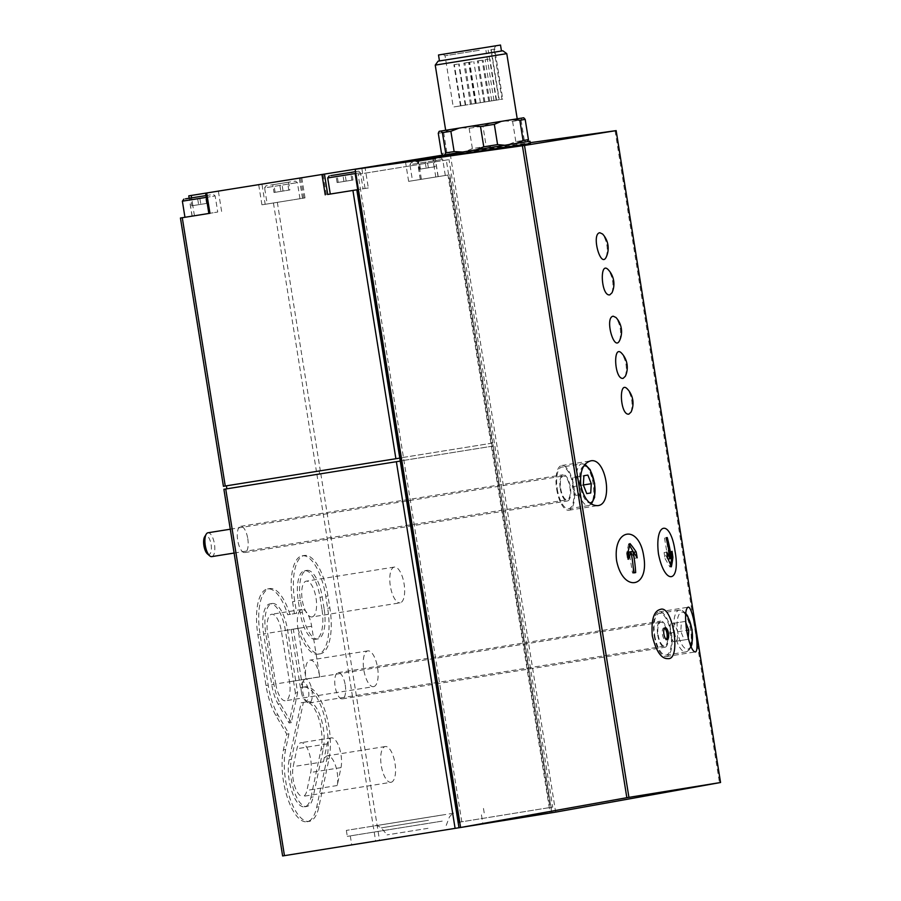 <?xml version="1.0" encoding="UTF-8"?>
<svg xmlns="http://www.w3.org/2000/svg" width="901" height="901" viewBox="0 0 901 901"><rect width="100%" height="100%" fill="white"/><g stroke="black" fill="none" stroke-linecap="round" stroke-linejoin="round"><path stroke-width="0.68" stroke-dasharray="4.5 3.38" d="M295.415 693.015L285.38 630.407A28.686 11.026 80.9 0 0 269.973 603.85A28.686 11.026 80.9 0 0 263.621 633.932L271.742 684.614A28.686 11.026 80.9 0 0 278.139 704.12L289.086 722.985L295.415 693.015L297.612 692.655L287.588 630.058A28.686 11.026 80.9 0 0 272.181 603.501A28.686 11.026 80.9 0 0 265.829 633.583L273.938 684.253A28.686 11.026 80.9 0 0 280.335 703.771L291.293 722.636L297.612 692.655M275.751 683.96A18.11 6.96 80.9 0 0 285.482 700.741A18.11 6.96 80.9 0 0 289.491 681.742L281.371 631.06A18.11 6.96 80.9 0 0 271.64 614.279A18.11 6.96 80.9 0 0 267.631 633.279L275.751 683.96L306.025 679.117A18.11 6.96 80.9 0 1 310.034 660.118A18.11 6.96 80.9 0 1 319.765 676.899L311.645 626.218A18.11 6.96 80.9 0 0 301.914 609.448A18.11 6.96 80.9 0 0 297.904 628.447L306.025 679.117M297.859 628.391A43.777 16.826 80.9 0 0 317.963 654.194A43.777 16.826 80.9 0 0 327.66 608.276L325.757 596.349A43.777 16.826 80.9 0 0 302.229 555.816A43.777 16.826 80.9 0 0 292.543 601.733L294.447 613.649L287.701 614.741A43.777 16.826 80.9 0 0 267.586 588.95A43.777 16.826 80.9 0 0 257.9 634.856L266.009 685.537A43.777 16.826 80.9 0 0 275.774 715.315L286.721 734.18L283.421 749.846A43.777 16.826 80.9 0 0 287.363 797.52A43.777 16.826 80.9 0 0 306.971 821.735A43.777 16.826 80.9 0 0 316.69 807.172L326.849 759.036A43.777 16.826 80.9 0 0 323.031 711.722A43.777 16.826 80.9 0 0 303.614 687.103L300.416 687.609L291.113 629.484L300.056 628.042A43.777 16.826 80.9 0 0 320.17 653.844A43.777 16.826 80.9 0 0 329.867 607.927L327.953 596A43.777 16.826 80.9 0 0 304.437 555.466A43.777 16.826 80.9 0 0 294.74 601.372L296.654 613.299L294.447 613.649M345.229 684.951A13.278 5.102 -99.1 0 1 342.29 698.883A13.278 5.102 -99.1 0 1 335.149 686.585A13.278 5.102 -99.1 0 1 338.089 672.653A13.278 5.102 -99.1 0 1 345.229 684.951M247.775 538.629A13.278 5.102 -99.1 0 1 244.824 552.561A13.278 5.102 -99.1 0 1 237.695 540.262A13.278 5.102 -99.1 0 1 240.635 526.33A13.278 5.102 -99.1 0 1 247.775 538.629M447.966 175.053L408.626 181.36L447.966 175.053L490.944 443.348L492.779 443.055L493.252 446.029L226.872 488.804L493.027 446.074L551.761 812.736L460.591 827.49M282.621 855.95L551.761 812.736M606.26 257.01C608.321 248.834 607.094 241.175 602.589 234.035M611.993 292.78C614.054 284.603 612.826 276.945 608.321 269.804M619.629 340.477C621.69 332.3 620.462 324.642 615.957 317.501M625.362 376.246C627.423 368.07 626.195 360.411 621.69 353.271M631.094 412.016C633.155 403.839 631.928 396.181 627.423 389.041M433.978 158.959L418.087 161.493L433.978 158.959L435.217 166.708L428.38 167.811L427.142 160.051M206.43 195.494L207.669 203.254L200.833 204.347L199.594 196.598M288.658 182.193L272.766 184.728L288.658 182.193L289.897 189.942L283.06 191.046L281.822 183.286M358.091 174.31L449.025 159.601L358.091 174.31L461.796 821.791L552.73 807.082L449.025 159.601M479.298 50.265L445.049 55.772L479.298 50.265M499.233 99.684L453.259 107.039L502.747 99.11L498.917 99.729L490.899 49.645L493.962 49.161L491.214 49.6L499.233 99.684L493.973 100.529L498.917 99.729M493.962 49.161L501.981 99.245M487.272 101.588L483.972 102.117L487.272 101.588M473.746 103.75L470.446 104.279L473.746 103.75M495.054 100.349L491.743 100.878L495.054 100.349M463.79 105.349L460.49 105.879L463.79 105.349M478.927 102.928L475.627 103.457L478.927 102.928M488.184 101.453L484.884 101.982L488.184 101.453M464.24 105.282L460.94 105.822L464.24 105.282M474.793 103.604L471.493 104.133L474.793 103.604M504.019 120.903L445.668 130.273L504.019 120.903L512.59 121.365L521.048 120.013L521.916 118.054M461.717 127.672L469.128 128.314L482.947 126.106L490.944 122.987M438.28 133.28L443.63 132.413L450.466 129.485M521.048 120.013L524.292 140.286L515.834 141.637L507.837 144.746L494.762 146.84L486.191 146.379L482.947 126.106M512.59 121.365L515.834 141.637M469.128 128.314L472.383 148.586L486.191 146.379M443.63 132.413L446.873 152.686L441.524 153.553M442.92 155.13L527.569 141.603L525.734 141.896L524.292 140.286M472.383 148.586L465.535 151.526L454.284 153.328L446.873 152.686M442.965 155.163L454.284 153.328M435.239 65.109L506.779 53.643M482.373 54.049L439.463 60.941L482.373 54.049M223.414 486.303L490.944 443.348M265.187 204.302L305 197.905L261.921 204.82L265.187 204.302L261.943 184.029M209.877 213.3L184.953 217.276L217.738 212.028L208.841 213.469L209.877 213.3L206.633 193.028M399.785 458.102L226.388 485.819L492.554 443.089L449.576 174.794M319.157 470.818L319.641 473.791M442.504 830.249L351.717 844.834L442.504 830.249M459.048 822.23L549.982 807.521L446.277 160.04M442.864 155.096L450.23 153.902L555.658 812.116M450.23 153.902L530.216 142.673M461.796 821.791L459.735 822.129M549.982 807.521L552.73 807.082M530.351 143.507L502.69 147.167L502.443 145.613M419.877 158.813L502.69 147.167M480.683 60.446L477.372 60.975L480.683 60.446M467.157 62.608L463.857 63.138L467.157 62.608M488.455 59.207L485.155 59.736L488.455 59.207M457.201 64.208L453.89 64.737L457.201 64.208M472.338 61.786L469.038 62.327L472.338 61.786M481.596 60.322L478.296 60.851L481.596 60.322M457.652 64.151L454.352 64.681L457.652 64.151M468.205 62.462L464.905 62.991L468.205 62.462M438.055 176.664L434.811 156.391M435.194 177.092L412.5 180.741L435.194 177.092M368.329 187.949L330.262 194.042L368.329 187.949L365.074 167.676M324.36 174.208L327.604 194.481L326.387 194.672L327.705 194.447M289.874 200.326L267.18 203.975L289.874 200.326M283.06 191.046L275.12 192.307L273.881 184.559M275.12 192.307L274.005 192.487L272.766 184.728M274.005 192.487L280.842 191.384L279.603 183.635M280.842 191.384L288.793 190.111L287.543 182.362M288.793 190.111L289.897 189.942M200.833 204.347L192.882 205.619L191.643 197.871M192.882 205.619L191.778 205.788L190.539 198.04M191.778 205.788L198.614 204.696L197.375 196.947M198.614 204.696L206.554 203.423L205.315 195.675M206.554 203.423L207.669 203.254M428.38 167.811L420.44 169.073L419.19 161.324M420.44 169.073L419.325 169.253L418.087 161.493M419.325 169.253L426.162 168.149L424.923 160.401M426.162 168.149L434.113 166.876L432.863 159.128M434.113 166.876L435.217 166.708M352.989 180.02L337.098 182.554L352.989 180.02L351.739 172.26M346.153 181.112L344.903 173.364M338.202 182.385L336.963 174.636M337.098 182.554L335.859 174.805M343.934 181.461L342.695 173.713M351.874 180.189L350.635 172.44M560.253 488.691A13.278 5.102 80.9 0 0 567.393 500.99A13.278 5.102 80.9 0 0 570.333 487.069A13.278 5.102 80.9 0 0 563.193 474.759A13.278 5.102 80.9 0 0 560.253 488.691M556.705 489.266A22.638 8.706 80.9 0 0 568.869 510.236A22.638 8.706 80.9 0 0 573.881 486.495A22.638 8.706 80.9 0 0 561.717 465.513A22.638 8.706 80.9 0 0 556.705 489.266M557.28 489.175A21.128 8.12 80.9 0 0 568.632 508.738A21.128 8.12 80.9 0 0 573.318 486.596A21.128 8.12 80.9 0 0 561.954 467.011A21.128 8.12 80.9 0 0 557.28 489.175M657.719 635.002A13.278 5.102 80.9 0 0 664.848 647.312A13.278 5.102 80.9 0 0 667.799 633.38A13.278 5.102 80.9 0 0 660.658 621.071A13.278 5.102 80.9 0 0 657.719 635.002M654.16 635.577A22.638 8.706 80.9 0 0 666.335 656.547A22.638 8.706 80.9 0 0 671.346 632.817A22.638 8.706 80.9 0 0 659.183 611.835A22.638 8.706 80.9 0 0 654.16 635.577M654.734 635.487A21.128 8.12 80.9 0 0 666.087 655.061A21.128 8.12 80.9 0 0 670.772 632.907A21.128 8.12 80.9 0 0 659.419 613.322A21.128 8.12 80.9 0 0 654.734 635.487M560.715 488.612A12.073 4.64 80.9 0 0 567.202 499.796A12.073 4.64 80.9 0 0 569.871 487.137A12.073 4.64 80.9 0 0 563.384 475.953A12.073 4.64 80.9 0 0 560.715 488.612M207.365 553.833A9.483 3.649 80.9 0 0 211.104 544.508A9.483 3.649 80.9 0 0 204.64 536.805M211.769 556.627A12.073 4.64 80.9 0 0 214.449 543.967A12.073 4.64 80.9 0 0 207.962 532.773M685.706 622.366L685.323 621.408L681.359 622.05L680.807 631.308L684.219 639.935L688.184 639.293L688.251 638.268M658.169 634.935A12.073 4.64 80.9 0 0 664.656 646.118A12.073 4.64 80.9 0 0 667.337 633.459A12.073 4.64 80.9 0 0 660.85 622.264A12.073 4.64 80.9 0 0 658.169 634.935M301.362 691.979A9.483 3.649 80.9 0 0 304.831 700.156A9.483 3.649 80.9 0 0 308.559 690.819A9.483 3.649 80.9 0 0 302.105 683.127A9.483 3.649 80.9 0 0 301.362 691.979M302.747 691.765A12.073 4.64 80.9 0 0 307.151 702.172A12.073 4.64 80.9 0 0 309.234 702.949A12.073 4.64 80.9 0 0 311.915 690.29A12.073 4.64 80.9 0 0 305.416 679.095A12.073 4.64 80.9 0 0 303.682 680.48A12.073 4.64 80.9 0 0 302.747 691.765M572.89 477.496L572.338 486.754L575.75 495.381L579.715 494.739L580.267 485.47L576.854 476.854L572.89 477.496L583.893 475.728M576.854 476.854L587.857 475.086M572.338 486.754L583.341 484.997M575.75 495.381L579.715 494.739M580.267 485.47L583.341 484.975M670.344 623.807L669.792 633.076L673.216 641.692L677.18 641.05L677.732 631.792L674.32 623.165L670.344 623.807L681.359 622.05M674.32 623.165L685.323 621.408M669.792 633.076L680.807 631.308M673.216 641.692L684.219 639.935M677.18 641.05L688.184 639.293M677.732 631.792L686.607 630.373M629.619 545.465L628.65 543.81L630.013 543.596M628.65 543.81L626.623 553.439L627.513 553.293M626.623 553.439L627.58 559.397L628.571 559.239M627.58 559.397L628.155 556.683M632.513 573.092L633.651 572.912L632.513 573.092L629.135 552.02M633.223 567.146L630.756 551.761L634.541 558.271L637.187 557.843M634.541 558.271L633.594 552.369M671.684 555.399L671.042 551.446L669.488 558.823L666.256 538.64M664.487 538.01L668.046 559.059M667.866 559.082L664.082 552.572L666.74 552.144M664.082 552.572L665.039 558.53L667.585 558.124M665.039 558.53L669.972 567.033L671.324 566.819M669.972 567.033L670.49 564.589M671.042 551.446L672.045 551.288M664.544 628.188A6.037 2.32 80.9 0 0 663.755 627.986A6.037 2.32 80.9 0 0 662.426 634.315A6.037 2.32 80.9 0 0 665.67 639.913L665.67 639.913A6.037 2.32 80.9 0 0 666.346 639.485M427.998 828.312L387.058 834.889L427.998 828.312M441.253 815.157L346.356 830.407L441.253 815.157M442.211 821.115L347.302 836.365L442.211 821.115M441.062 821.307L350.286 835.891L441.062 821.307M296.654 613.299L287.701 614.741M289.908 614.392A43.777 16.826 80.9 0 0 269.793 588.59A43.777 16.826 80.9 0 0 260.096 634.507L268.216 685.188A43.777 16.826 80.9 0 0 277.97 714.966L288.928 733.819L286.721 734.18M288.928 733.819L285.617 749.486A43.777 16.826 80.9 0 0 289.559 797.16A43.777 16.826 80.9 0 0 309.167 821.374A43.777 16.826 80.9 0 0 318.898 806.812L329.045 758.676A43.777 16.826 80.9 0 0 325.227 711.373A43.777 16.826 80.9 0 0 305.811 686.742L303.614 687.103M305.811 686.742L300.416 687.609M302.623 687.26L293.309 629.135L291.113 629.484M293.309 629.135L300.056 628.042M310.958 797.284L321.105 749.148A28.686 11.026 80.9 0 0 318.526 717.917A28.686 11.026 80.9 0 0 305.676 702.048A28.686 11.026 80.9 0 0 305.405 702.093L301.159 702.78L289.153 759.723A28.686 11.026 80.9 0 0 291.733 790.965A28.686 11.026 80.9 0 0 304.583 806.823A28.686 11.026 80.9 0 0 310.958 797.284L313.154 796.934L323.313 748.799A28.686 11.026 80.9 0 0 320.733 717.556A28.686 11.026 80.9 0 0 307.883 701.699A28.686 11.026 80.9 0 0 307.613 701.744L303.367 702.431L291.361 759.374A28.686 11.026 80.9 0 0 293.94 790.605A28.686 11.026 80.9 0 0 306.79 806.474A28.686 11.026 80.9 0 0 313.154 796.934M303.367 702.431L301.159 702.78M307.613 701.744L305.405 702.093M291.293 722.636L289.086 722.985M321.939 609.2L320.024 597.284A28.686 11.026 80.9 0 0 304.617 570.716A28.686 11.026 80.9 0 0 298.265 600.798L300.179 612.725A28.686 11.026 80.9 0 0 315.587 639.282A28.686 11.026 80.9 0 0 321.939 609.2L324.135 608.851L322.231 596.924A28.686 11.026 80.9 0 0 306.824 570.367A28.686 11.026 80.9 0 0 300.472 600.449L302.376 612.376A28.686 11.026 80.9 0 0 317.783 638.933A28.686 11.026 80.9 0 0 324.135 608.851M312.005 616.926A18.11 6.96 80.9 0 0 316.014 597.937A18.11 6.96 80.9 0 0 306.284 581.156A18.11 6.96 80.9 0 0 302.274 600.145A18.11 6.96 80.9 0 0 312.005 616.926L400.078 602.848A18.11 6.96 80.9 0 0 404.087 583.859A18.11 6.96 80.9 0 0 394.356 567.067A18.11 6.96 80.9 0 0 390.347 586.055A18.11 6.96 80.9 0 0 400.078 602.848L400.078 602.848M390.989 782.305A18.11 6.96 80.9 0 0 395.01 776.279A18.11 6.96 80.9 0 0 393.388 756.558A18.11 6.96 80.9 0 0 385.268 746.535A18.11 6.96 80.9 0 0 381.258 765.523A18.11 6.96 80.9 0 0 390.989 782.316A18.11 6.96 80.9 0 0 390.989 782.305L302.916 796.394A18.11 6.96 80.9 0 0 306.937 790.368L310.721 772.45A18.11 6.96 80.9 0 0 309.088 752.729A18.11 6.96 80.9 0 0 300.979 742.706A18.11 6.96 80.9 0 0 296.947 748.731L293.174 766.638A18.11 6.96 80.9 0 0 294.807 786.37A18.11 6.96 80.9 0 0 302.916 796.394M323.448 761.807L327.221 743.888A18.11 6.96 80.9 0 1 331.253 737.863A18.11 6.96 80.9 0 1 339.362 747.886A18.11 6.96 80.9 0 1 340.995 767.618L337.211 785.526A18.11 6.96 80.9 0 0 335.589 765.794A18.11 6.96 80.9 0 0 327.468 755.781A18.11 6.96 80.9 0 0 323.448 761.807L293.174 766.638M373.555 686.652A18.11 6.96 80.9 0 0 377.564 667.652A18.11 6.96 80.9 0 0 367.833 650.882A18.11 6.96 80.9 0 0 363.813 669.871A18.11 6.96 80.9 0 0 373.555 686.652L285.482 700.741M316.882 474.23L375.616 840.903M224.112 489.243L282.846 855.916M355.546 171.652L358.688 171.167L360.479 172.699L355.839 173.454M445.297 175.492L442.718 159.387L440.724 157.878L431.647 159.319L411.261 162.597L409.921 164.646L442.718 159.387L409.921 164.646L412.5 180.741M205.98 195.562L213.368 194.402L215.159 195.934L206.261 197.364M299.977 198.727L297.398 182.621L295.404 181.112L286.327 182.554L265.941 185.831L264.601 187.881L297.398 182.621L264.601 187.881L267.18 203.975M180.662 217.974L223.639 486.27M273.431 202.962L316.409 471.257M192.183 216.105L188.928 195.832M261.921 204.82L258.666 184.547M277.328 202.331L320.305 470.626M305 197.905L301.756 177.643M420.294 179.479L417.05 159.207M491.417 446.322L550.151 812.995M320.779 473.611L379.512 840.273M615.068 130.758L719.494 782.71M496.169 100.18L488.151 50.096M435.802 177.024L432.548 156.751M420.362 179.468L417.118 159.218M365.051 188.467L361.808 168.205M194.436 215.744L191.575 197.871M302.635 198.288L299.391 178.026M182.374 201.182L215.159 195.934L217.738 212.028M327.694 177.947L360.479 172.699L363.058 188.793M583.78 466.031A18.718 7.197 80.9 0 0 580.21 485.504A18.718 7.197 80.9 0 0 589.682 502.871M577.09 485.999A21.128 8.12 80.9 0 0 588.443 505.574A21.128 8.12 80.9 0 0 593.128 483.42A21.128 8.12 80.9 0 0 581.776 463.835A21.128 8.12 80.9 0 0 577.09 485.999M685.661 613.986A18.718 7.197 80.9 0 0 677.676 631.826A18.718 7.197 80.9 0 0 690.819 646.242M674.556 632.322A21.128 8.12 80.9 0 0 685.909 651.896A21.128 8.12 80.9 0 0 690.594 629.743A21.128 8.12 80.9 0 0 679.23 610.157A21.128 8.12 80.9 0 0 674.556 632.322M428.471 820.282L381.337 827.85L428.471 820.282M429.98 816.982L378.657 825.237L429.98 816.982M329.867 607.927L327.66 608.276M327.953 596L325.757 596.349M294.74 601.372L292.543 601.733M260.096 634.507L257.9 634.856M268.216 685.188L266.009 685.537M277.97 714.966L275.774 715.315M285.617 749.486L283.421 749.846M318.898 806.812L316.69 807.172M329.045 758.676L326.849 759.036M323.313 748.799L321.105 749.148M291.361 759.374L289.153 759.723M287.588 630.058L285.38 630.407M280.335 703.771L278.139 704.12M273.938 684.253L271.742 684.614M265.829 633.583L263.621 633.932M322.231 596.924L320.024 597.284M302.376 612.376L300.179 612.725M300.472 600.449L298.265 600.798M327.221 743.888L296.947 748.731M340.995 767.618L310.721 772.45M337.211 785.526L306.937 790.368M319.765 676.899L289.491 681.742M311.645 626.218L281.371 631.06M297.904 628.447L267.631 633.279M442.977 54.263L445.049 55.772L453.259 107.039M496.034 45.771L494.536 47.843L502.747 99.11M449.802 174.76L492.779 443.055M493.252 446.029L551.986 812.702M488.736 101.351L482.148 60.209M483.972 102.117L477.372 60.975M475.21 103.514L468.621 62.372M470.446 104.279L463.857 63.138M496.519 100.112L489.93 58.97M491.743 100.878L485.155 59.736M465.254 105.113L458.665 63.982M460.49 105.879L453.89 64.737M480.391 102.691L473.802 61.561M475.627 103.457L469.038 62.327M489.66 101.216L483.071 60.085M484.884 101.982L478.296 60.851M465.704 105.057L459.116 63.915M460.94 105.822L454.352 64.681M476.257 103.367L469.669 62.225M471.493 104.133L464.905 62.991M493.973 100.529L485.954 50.445M438.201 176.641L434.946 156.369M421.398 179.299L418.154 159.06M408.626 181.36L405.382 161.088M326.387 194.672L323.144 174.4M221.612 211.408L218.369 191.136M192.048 216.127L189.176 198.254M302.533 198.31L299.29 178.049M303.851 198.096L300.596 177.835M244.824 552.561L567.393 500.99M240.635 526.33L563.193 474.759M568.869 510.236L597.678 505.63M561.717 465.513L590.538 460.907M342.29 698.883L664.848 647.312M338.089 672.653L660.658 621.071M666.335 656.547L695.144 651.941M659.183 611.835L687.992 607.229M568.632 508.738L588.443 505.574L591.383 504.098M585.008 464.319L581.776 463.835L561.954 467.011M234.102 553.056L567.202 499.796M230.284 529.214L563.384 475.953M666.087 655.061L685.909 651.896L688.769 650.477L691.112 646.929M685.729 613.243L682.417 610.608L679.23 610.157L659.419 613.322M304.831 700.156L307.151 702.172M302.105 683.127L303.682 680.48M309.234 702.949L664.656 646.118M305.416 679.095L660.85 622.264M665.231 627.749L663.755 627.986M667.134 639.676L665.67 639.913M446.209 825.417L449.441 816.948C452.246 813.716 453.766 812.443 454.003 813.164L375.83 825.676C375.694 824.911 377.53 825.643 381.337 827.85L387.058 834.889M346.356 830.407L347.302 836.365M483.477 808.434L484.434 814.403M350.286 835.891L351.717 844.834M481.449 814.876L482.88 823.818M304.437 555.466L302.229 555.816M269.793 588.59L267.586 588.95M309.167 821.374L306.971 821.735M306.79 806.474L304.583 806.823M317.783 638.933L315.587 639.282M307.883 701.699L305.676 702.048M272.181 603.501L269.973 603.85M306.824 570.367L304.617 570.716M320.17 653.844L317.963 654.194M331.253 737.863L300.979 742.706M385.268 746.535L327.468 755.781M394.356 567.067L306.284 581.156M367.833 650.882L310.034 660.118M301.914 609.448L271.64 614.279"/><path stroke-width="1.35" d="M226.388 485.83L226.872 488.804L223.887 489.288L282.621 855.95L460.591 827.49L626.837 797.7L720.563 782.507L555.658 812.116L460.591 827.49L355.163 169.287L442.864 155.096M668.046 658.62C681.64 660.174 672.72 603.884 660.196 609.47C653.766 611.115 651.141 619.899 652.301 635.802C656.108 651.412 661.357 659.025 668.046 658.62M668.474 633.347A6.037 2.32 -99.1 0 1 667.134 639.676A6.037 2.32 -99.1 0 1 663.891 634.079A6.037 2.32 -99.1 0 1 665.231 627.749A6.037 2.32 -99.1 0 1 668.474 633.347M599.829 232.728C590.955 233.888 600.742 269.162 606.26 257.01A20.892 20.892 0 0 0 602.589 234.023L599.829 232.728M609.786 294.875L611.993 292.78A20.892 20.892 0 0 0 608.321 269.793C599.278 259.961 600.978 296.542 609.786 294.875M619.64 340.477A20.892 20.892 0 0 0 615.969 317.49L613.198 316.195C604.323 317.366 614.11 352.629 619.629 340.477M623.154 378.352L625.362 376.246A20.892 20.892 0 0 0 621.69 353.271C612.646 343.427 614.347 380.008 623.154 378.352M628.887 414.122L631.094 412.016A20.892 20.892 0 0 0 627.423 389.041C618.379 379.208 620.068 415.778 628.887 414.122M675.04 551.221C670.581 518.897 654.453 521.476 658.462 553.856C664.735 585.977 680.931 583.364 675.04 551.221M616.599 560.681C622.951 592.7 649.373 588.477 643.742 556.356C639.091 523.965 612.601 528.223 616.599 560.681M355.163 169.287L524.506 145.444L616.126 130.622L530.216 142.673M580.852 485.402C579.67 471.55 582.891 463.384 590.538 460.907C606.114 456.83 613.761 504.639 597.678 505.63C589.648 505.664 584.039 498.929 580.852 485.402M686.618 630.396C684.884 616.656 685.346 608.941 687.992 607.229C692.892 604.796 700.561 652.718 695.144 651.941C692.103 651.153 689.254 643.967 686.618 630.396M351.739 172.26L335.859 174.805L351.739 172.26M205.98 195.573L185.437 198.851M434.811 156.391L188.793 195.855L434.811 156.391M523.74 117.772L439.147 131.321L523.74 117.772L525.182 119.382L519.832 120.238L512.421 119.596M501.17 121.41L494.334 124.338L480.515 126.557L471.944 126.095M439.147 131.321L438.28 133.28L441.524 153.553L442.965 155.163L444.79 154.882L445.657 152.911L442.414 132.638L440.972 131.028M458.879 128.179L450.872 131.298L442.414 132.638M494.334 124.338L497.577 144.611L483.769 146.829L480.515 126.557M525.182 119.382L528.437 139.644L523.087 140.511L519.832 120.238M450.872 131.298L454.127 151.571L445.657 152.911M497.577 144.611L504.988 145.252L475.762 149.938L483.769 146.829M528.437 139.644L527.569 141.615L516.239 143.45L523.087 140.511M507.837 144.746L525.734 141.896M465.535 151.526L494.762 146.84M454.127 151.571L462.697 152.032L444.79 154.882M500.505 45.05L438.505 54.984L500.505 45.05L501.463 51.008L502.837 50.794L506.779 53.643L435.239 65.109L445.668 130.273M479.704 48.361L442.977 54.263L479.704 48.361M501.463 51.008L438.089 61.167L435.239 65.109M502.837 50.794L438.089 61.167M180.437 218.008L209.944 213.289L180.437 218.008L223.414 486.303L399.785 458.102L400.258 461.087L396.361 461.706L455.095 828.379M327.604 194.481L352.91 190.438L395.888 458.722M458.992 827.749L400.258 461.087L226.872 488.804M396.361 461.706L223.887 489.288M355.332 174.76L356.03 174.648L355.332 174.76L357.72 189.661L352.91 190.438M327.705 194.447L357.72 189.661L459.048 822.23L459.735 822.129M468.34 152.731L530.351 143.507L529.979 141.232L385.515 164.376L468.34 152.731L468.081 151.165M419.877 158.813L442.92 155.13M527.569 141.603L529.979 141.232M516.239 143.45L504.988 145.252M475.762 149.938L462.697 152.032M583.341 484.997L586.765 493.613L590.729 492.971L591.281 483.713L587.857 475.086L583.893 475.728L583.341 484.997M230.284 529.214L207.962 532.773A12.073 4.64 80.9 0 0 206.228 534.169L204.64 536.805A9.483 3.649 80.9 0 0 203.908 545.657A9.483 3.649 80.9 0 0 207.365 553.833L209.696 555.849A12.073 4.64 80.9 0 0 211.769 556.627L234.102 553.056M206.228 534.169A12.073 4.64 80.9 0 0 205.282 545.443A12.073 4.64 80.9 0 0 209.696 555.849M688.251 638.268L688.736 630.024L685.706 622.366M586.754 493.613L590.729 492.971M583.341 484.975L591.281 483.713M686.607 630.373L688.736 630.024M630.013 543.596A130.42 85.077 11.9 0 1 636.129 551.896A130.375 120.362 80.8 0 1 637.187 557.843A130.386 85.054 -168.1 0 0 632.907 551.412A129.981 120.002 80.8 0 1 635.667 572.585L633.651 572.912A129.564 119.619 -99.2 0 0 630.891 551.739A129.53 84.626 149.9 0 1 628.571 559.239A128.561 118.684 -99.2 0 0 627.513 553.293A128.956 84.243 -30.1 0 0 630.013 543.596M667.258 537.559A129.564 119.619 80.8 0 1 671.256 558.541A129.53 84.615 -30.1 0 0 672.045 551.288A128.561 118.684 80.8 0 1 672.889 557.269A128.956 84.243 149.9 0 1 671.324 566.819A130.42 85.077 -168.1 0 0 667.585 558.124A130.375 120.362 -99.2 0 0 666.74 552.144A130.386 85.054 11.9 0 1 670.006 558.744A129.981 120.002 -99.2 0 0 666.03 537.762L667.258 537.559L666.121 537.751L666.256 538.64M633.594 552.369L629.619 545.465M633.583 552.313L636.129 551.896M628.155 556.683L629.135 552.02L630.891 551.739M633.651 572.912L635.667 572.585M630.756 551.761L632.907 551.412M634.135 572.833L633.223 567.146M668.046 559.059L671.256 558.541M670.49 564.589L672 557.404L672.889 557.269M672 557.404L671.684 555.399M666.346 639.485A6.037 2.32 80.9 0 0 666.999 633.583A6.037 2.32 80.9 0 0 664.544 628.188M616.126 130.622L720.541 782.507M524.506 145.444L628.921 797.34M355.546 171.652L330.746 175.616M182.272 217.715L225.25 486.011M325.238 194.864L321.984 174.591M209.944 213.289L206.701 193.017M225.723 488.995L284.457 855.657M356.807 189.807L399.785 458.102M522.411 145.748L626.837 797.7M191.575 197.871L191.192 195.472M206.261 197.364L182.374 201.182L184.953 217.276M355.839 173.454L327.694 177.947L330.273 194.042M589.682 502.871A18.718 7.197 80.9 0 0 594.412 483.206A18.718 7.197 80.9 0 0 583.78 466.031M690.819 646.242A18.718 7.197 80.9 0 0 691.878 629.529A18.718 7.197 80.9 0 0 685.661 613.986M506.779 53.643L517.219 118.808M438.505 54.984L439.463 60.941M616.149 130.611L720.563 782.507M327.716 194.458L324.461 174.186M208.841 213.469L205.597 193.197M189.176 198.254L188.793 195.855M183.894 199.11L182.374 201.182M329.214 175.875L327.694 177.947M591.383 504.098L594.604 497.386L594.626 483.398L590.2 469.736L585.008 464.319M691.112 646.929L692.069 643.697L692.092 629.709L687.654 616.047L685.729 613.243"/></g></svg>

